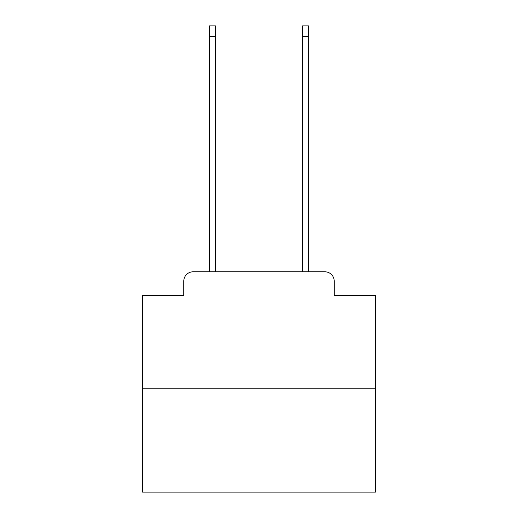 <?xml version="1.0" encoding="UTF-8"?>
<svg xmlns="http://www.w3.org/2000/svg" width="518" height="518" viewBox="0 0 518 518"><rect width="100%" height="100%" fill="white"/><g stroke="black" fill="none" stroke-linecap="round" stroke-linejoin="round"><path stroke-width="0.78" d="M183.786 281.125L183.786 295.558L183.786 281.125A9.318 9.318 0 0 1 193.097 271.808L209.401 271.808L209.401 25.9L215.456 25.9L215.456 271.808L302.544 271.808L302.544 25.9L308.599 25.9L308.599 271.808L324.903 271.808L193.097 271.808M375.433 388.241L142.567 388.241L142.567 492.1L375.433 492.1L375.433 295.558L334.214 295.558L334.214 281.125A9.318 9.318 0 0 0 324.903 271.808M142.567 388.241L142.567 295.558L183.786 295.558M334.214 295.558L334.214 281.125M209.401 36.61L215.456 36.61M308.599 36.61L302.544 36.61"/></g></svg>
